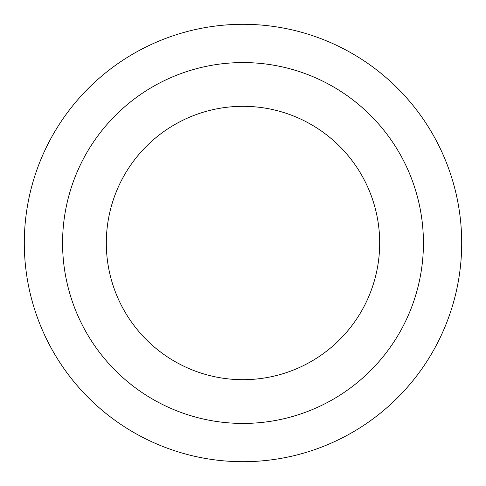 <?xml version="1.0" encoding="UTF-8"?>
<svg xmlns="http://www.w3.org/2000/svg" width="486" height="486" viewBox="0 0 486 486"><rect width="100%" height="100%" fill="white"/><g stroke="black" fill="none" stroke-linecap="round" stroke-linejoin="round"><path stroke-width="0.73" d="M461.7 243A218.7 218.7 0 0 1 243 461.7A218.7 218.7 0 0 1 24.3 243A218.7 218.7 0 0 1 243 24.3A218.7 218.7 0 0 1 461.7 243M243 62.573A180.428 180.428 0 0 0 62.573 243A180.428 180.428 0 0 0 243 423.428A180.428 180.428 0 0 0 423.428 243A180.428 180.428 0 0 0 243 62.573M379.688 243A136.688 136.688 0 0 1 243 379.688A136.688 136.688 0 0 1 106.312 243A136.688 136.688 0 0 1 243 106.312A136.688 136.688 0 0 1 379.688 243"/></g></svg>
